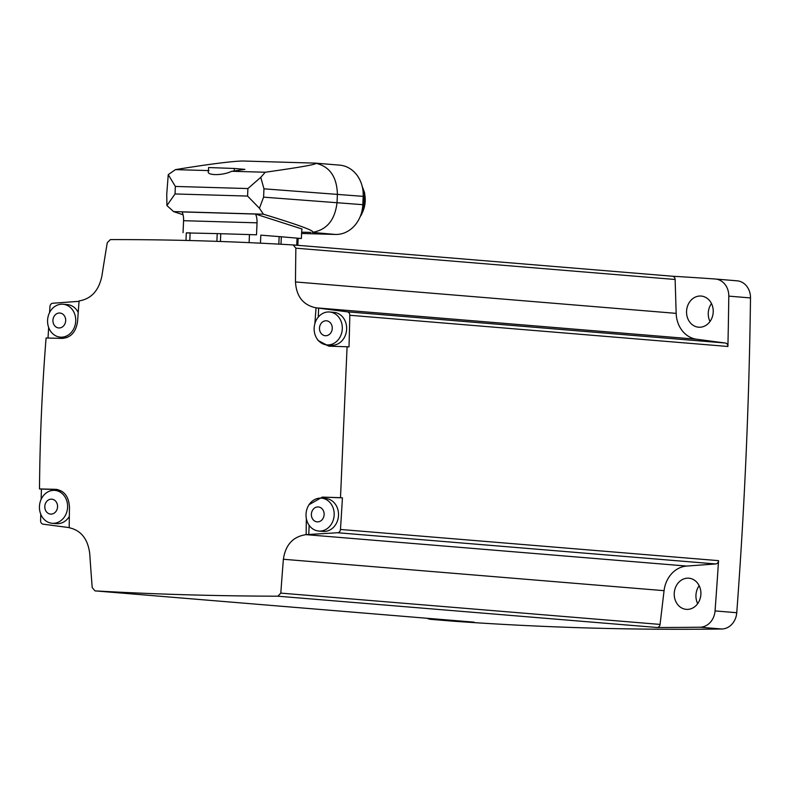 <?xml version="1.0" encoding="UTF-8"?>
<svg xmlns="http://www.w3.org/2000/svg" width="790" height="790" viewBox="0 0 790 790"><rect width="100%" height="100%" fill="white"/><g stroke="black" fill="none" stroke-linecap="round" stroke-linejoin="round"><path stroke-width="1.19" d="M715.523 279.038L736.971 280.806A17.37 14.812 94.7 0 1 737.1 280.815A17.37 14.812 94.7 0 1 750.5 297.929A4344.22 3704.053 94.7 0 1 736.754 612.714A17.37 14.812 94.7 0 1 721.764 628.998A4344.22 3704.053 94.7 0 1 453.045 621.177A17.37 14.812 94.7 0 1 452.917 621.167A17.37 14.812 94.7 0 1 452.779 621.147M710.003 321.51A15.632 13.331 94.7 0 1 708.265 313.038A15.632 13.331 94.7 0 1 711.484 303.548M697.679 603.659A15.632 13.331 94.7 0 1 695.951 595.186A15.632 13.331 94.7 0 1 699.16 585.696M41.139 499.359A4344.22 3704.053 94.7 0 1 41.426 489.079L39.5 488.921C39.895 438.499 42.087 388.196 46.087 337.992A1810.107 42.907 -177.5 0 1 62.331 338.406C70.912 337.606 75.998 331.958 77.578 321.471A1806.345 942.845 91.7 0 1 79.089 300.921A1807.352 124.899 -1.8 0 1 79.207 300.911C91.186 298.906 98.73 290.7 101.841 276.312A1807.352 943.507 -82.5 0 1 107.272 242.688L110.343 239.607C169.238 239.449 230.186 241.227 293.189 244.94L295.875 248.179A1807.352 936.041 85.8 0 0 295.49 281.951C296.349 296.467 303.163 305.088 315.931 307.814A1807.352 39.549 6.8 0 0 316.049 307.824L347.264 311.823A3.476 2.963 94.7 0 1 349.822 315.269A4344.22 3704.053 94.7 0 1 349.012 346.919L347.087 346.761L340.5 497.69L342.425 497.848A4344.22 3704.053 94.7 0 1 340.47 529.458A3.476 2.963 94.7 0 1 337.626 532.746L715.701 563.951L686.707 566.065A27.788 23.7 94.7 0 0 664.064 590.673L660.065 624.416A3.476 2.963 94.7 0 1 657.053 627.497A4344.22 3704.053 94.7 0 0 700.058 627.211A17.37 14.812 94.7 0 0 715.049 610.917A4344.22 3704.053 94.7 0 0 718.554 560.653A3.476 2.963 94.7 0 1 715.701 563.951M725.348 343.028A3.476 2.963 94.7 0 1 727.906 346.474A4344.22 3704.053 94.7 0 0 728.795 296.132A17.37 14.812 94.7 0 0 715.394 279.018A17.37 14.812 94.7 0 0 715.256 279.008A4344.22 3704.053 94.7 0 0 672.418 276.233A3.476 2.963 94.7 0 1 675.124 279.482L676.171 313.363A27.788 23.7 94.7 0 0 696.612 339.226L725.348 343.028L347.264 311.823M39.5 488.921A1810.107 42.907 2.5 0 1 55.744 489.346C64.227 490.59 68.809 496.505 69.471 507.101A1806.345 942.845 91.7 0 0 69.194 527.74A1807.352 39.549 -173.2 0 0 69.303 527.76C81.074 530.396 87.888 539.017 89.734 553.622A1807.352 936.041 -94.2 0 0 92.213 587.622L95.007 590.88L474.207 622.164A3.476 2.963 94.7 0 1 474.148 622.164L95.007 590.88C153.754 594.238 214.702 596.015 277.853 596.203L280.815 593.112A1807.352 943.507 97.5 0 1 283.383 559.261C285.506 544.784 293.05 536.578 306.026 534.652A1807.352 124.899 178.2 0 1 306.145 534.642L337.626 532.746M474.207 622.164A4344.22 3704.053 94.7 0 1 431.34 619.38A17.37 14.812 94.7 0 1 431.202 619.37A17.37 14.812 94.7 0 1 426.975 618.274M40.764 514.201A4344.22 3704.053 94.7 0 0 40.606 520.719A3.476 2.963 94.7 0 0 43.164 524.175L69.194 527.611M48.022 338.041A4344.22 3704.053 94.7 0 1 48.654 327.435M49.573 312.563A4344.22 3704.053 94.7 0 1 49.958 306.54A3.476 2.963 94.7 0 1 52.812 303.241L79.059 301.326M293.189 244.94L672.448 276.233A3.476 2.963 94.7 0 0 672.389 276.224L293.297 244.949M298.116 238.402L301.375 238.501L296.961 238.136L298.126 238.294L297.82 245.315M186.302 232.922L217.22 233.613A44.645 1.057 2.5 0 1 220.766 233.712L256.513 234.798L257.036 222.829A12.156 6.35 -88.3 0 0 255.535 214.06L182.085 211.917A12.156 6.35 -88.3 0 1 183.576 220.696L257.036 222.829M185.976 240.436L186.302 232.872L190.291 232.872M208.945 170.601C204.343 175.548 222.217 176.052 231.717 171.272L265.233 172.24L260.769 177.345L247.902 188.553L175.36 186.44L168.25 174.649L175.429 169.623C208.55 164.231 230.927 161.358 242.579 161.002L315.259 163.125C319.219 163.935 302.54 166.976 265.233 172.24M234.205 170.976L244.9 169.356L234.314 168.477L234.205 170.976L231.717 171.272M183.053 214.771L173.593 211.582L166.907 205.558L166.739 194.33L168.25 174.649M166.907 205.558L175.034 193.955L247.576 196.068L259.426 208.254L263.593 197.154L263.959 188.82L260.769 177.345M315.259 163.125C329.489 166.226 336.866 176.595 337.399 194.231L337.034 202.556C334.97 220.114 326.704 230.058 312.238 232.388L335.424 234.452L301.592 233.475M259.426 208.254L263.406 214.199C299.993 225.338 316.276 231.401 312.238 232.388M301.652 232.161L310.816 232.428M314.894 163.086L339.631 165.13A30.573 26.07 94.7 0 1 363.183 196.355L362.817 204.679A30.573 26.07 94.7 0 1 335.424 234.452M301.375 238.501L301.701 231.065A4.167 2.173 -88.3 0 1 302.076 229.011L255.535 214.06M183.053 232.655L183.576 220.696M249.275 234.591L256.513 234.798M208.422 171.272L208.58 167.529L234.314 168.477M363.035 191.16A27.788 23.7 94.7 0 1 361.889 211.374M260.927 235.163L279.156 236.595A44.645 1.057 2.5 0 1 281.319 236.773L296.961 238.136M347.087 346.761A1810.107 42.907 -177.5 0 0 328.907 346.178L317.985 340.431M314.874 323.594A1806.345 942.845 -88.3 0 1 316.049 307.824M56.969 489.445L56.376 489.375M306.145 534.642A1806.345 942.845 -88.3 0 1 306.352 518.645M309.088 504.662L322.32 497.108A1810.107 42.907 2.5 0 1 340.5 497.69M342.425 497.848L322.32 497.108M320.454 498.115A17.37 14.812 94.7 0 1 325.213 497.344M309.157 525.32L308.742 534.86M321.461 498.154L325.796 498.51A16.501 14.072 94.7 0 1 338.505 515.366A16.501 14.072 94.7 0 1 323.08 531.403L318.745 531.048A16.501 14.072 -85.3 0 0 334.17 515.011A16.501 14.072 -85.3 0 0 321.461 498.154A16.501 14.072 -85.3 0 0 306.076 513.441A16.501 14.072 -85.3 0 0 318.745 531.048M57.611 489.553L41.426 489.079M54.885 490.383A16.501 14.072 -85.3 0 0 39.5 505.679A16.501 14.072 -85.3 0 0 52.17 523.276A16.501 14.072 -85.3 0 0 67.594 507.239A16.501 14.072 -85.3 0 0 54.885 490.383L59.22 490.748A16.501 14.072 94.7 0 1 61.818 491.252M69.332 516.413A16.501 14.072 94.7 0 1 56.505 523.632L52.17 523.276M63.012 304.239A16.501 14.072 -85.3 0 0 47.627 319.525A16.501 14.072 -85.3 0 0 60.297 337.132A16.501 14.072 -85.3 0 0 75.722 321.096A16.501 14.072 -85.3 0 0 63.012 304.239L67.348 304.594A16.501 14.072 94.7 0 1 78.23 312.494M67.387 337.399A16.501 14.072 94.7 0 1 64.632 337.488L60.297 337.132M329.855 346.208A17.37 14.812 94.7 0 1 325.905 344.776M318.647 308.041L318.251 317.116M329.588 312.001L333.923 312.366A16.501 14.072 94.7 0 1 346.642 329.213A16.501 14.072 94.7 0 1 331.207 345.25L326.872 344.894A16.501 14.072 -85.3 0 0 342.297 328.857A16.501 14.072 -85.3 0 0 329.588 312.001A16.501 14.072 -85.3 0 0 314.203 327.287A16.501 14.072 -85.3 0 0 326.872 344.894M332.254 328.443A7.485 6.379 -85.3 0 0 322.972 321.688A7.485 6.379 -85.3 0 0 322.399 334.634A7.485 6.379 -85.3 0 0 332.254 328.443M324.127 514.586A7.485 6.379 -85.3 0 0 314.845 507.842A7.485 6.379 -85.3 0 0 314.272 520.778A7.485 6.379 -85.3 0 0 324.127 514.586M65.679 320.671A7.485 6.379 -85.3 0 0 56.396 313.926A7.485 6.379 -85.3 0 0 55.823 326.863A7.485 6.379 -85.3 0 0 65.679 320.671M57.552 506.825A7.485 6.379 -85.3 0 0 48.269 500.07A7.485 6.379 -85.3 0 0 47.696 513.016A7.485 6.379 -85.3 0 0 57.552 506.825M674.235 593.389A15.632 13.331 94.7 0 1 688.85 578.201A15.632 13.331 94.7 0 1 700.849 594.88A15.632 13.331 94.7 0 1 686.283 609.357A15.632 13.331 94.7 0 1 674.235 593.389M686.559 311.24A15.632 13.331 94.7 0 1 701.174 296.053A15.632 13.331 94.7 0 1 713.173 312.731A15.632 13.331 94.7 0 1 698.597 327.208A15.632 13.331 94.7 0 1 686.559 311.24M349.822 315.269L727.906 346.474M340.47 529.458L718.554 560.653M736.754 612.714L715.049 610.917M750.5 297.929L728.795 296.132M306.026 534.652L686.707 566.065M283.383 559.261L664.064 590.673M280.815 593.112L660.065 624.416M277.853 596.203L657.053 627.497M453.045 621.177L431.34 619.38M721.764 628.998L700.058 627.211M295.875 248.179L675.124 279.482M295.49 281.951L676.171 313.363M315.931 307.814L696.612 339.226M175.429 169.623L208.451 170.591M247.576 196.068L247.902 188.553M175.034 193.955L175.36 186.44M363.183 196.355L263.959 188.82M362.817 204.679L263.593 197.154M173.593 211.582L263.406 214.199M362.413 187.299A25.665 21.883 94.7 0 1 360.497 215.868M278.821 244.12L279.156 236.595M260.463 243.172L260.819 235.153M280.993 244.238L281.319 236.773M296.744 245.226L297.05 238.145M189.788 240.535L190.123 232.862M216.885 241.355L217.22 233.613M220.43 241.473L220.766 233.712M249.107 242.639L249.452 234.591M362.255 186.588L364.615 192.701L361.711 214.288L360.191 216.648M737.1 280.815L715.394 279.018M452.917 621.167L431.202 619.37"/></g></svg>
